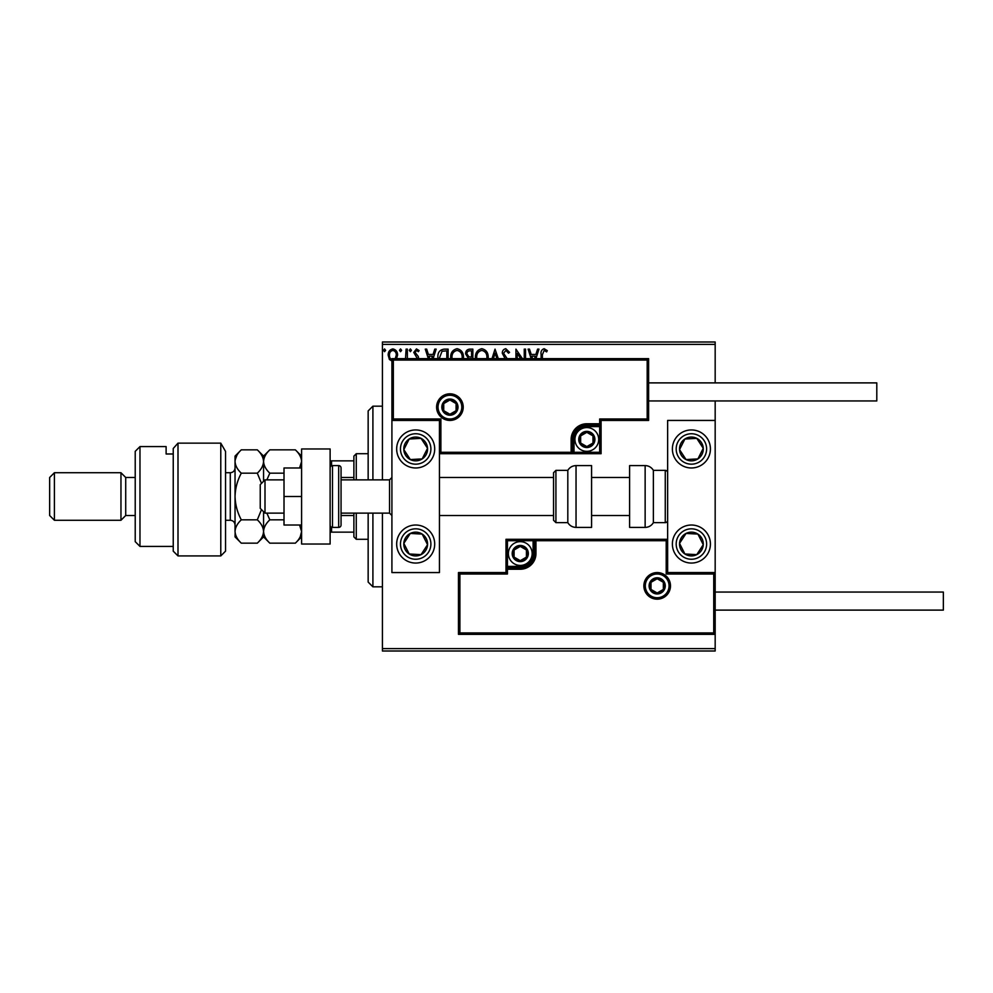 <?xml version="1.0" encoding="UTF-8"?>
<svg xmlns="http://www.w3.org/2000/svg" width="993" height="993" viewBox="0 0 993 993"><rect width="100%" height="100%" fill="white"/><g stroke="black" fill="none" stroke-linecap="round" stroke-linejoin="round"><path stroke-width="1.49" d="M392.856 361.502L389.417 359.503L388.176 355.184C388.139 351.733 389.703 349.648 392.856 348.915C396.021 349.648 397.585 351.733 397.56 355.184L396.306 359.491M405.529 358.647L406.087 349.139L407.366 349.139L407.366 358.647M417.37 358.647L413.771 352.428L416.464 348.915L419.096 350.566L418.363 351.696L416.613 350.417L415.049 352.366L418.264 356.45L418.661 358.647M437.938 358.647L437.876 357.244C437.677 352.441 439.8 349.735 444.243 349.139L448.104 349.139L448.104 358.647M467.653 358.647L468.224 358.113L465.605 353.856C465.618 351.112 466.921 349.536 469.528 349.139L472.854 349.139L472.854 358.647M491.994 358.647L495.035 349.139L498.3 358.647M496.91 358.647L495.147 353.148L493.384 358.647M524.254 358.647L524.254 349.139L525.545 349.139L525.545 358.647M520.642 358.647L517.216 353.359L517.216 358.647M515.938 358.647L515.938 349.139L522.392 358.647M541.111 358.647L541.111 354.538C540.602 351.522 541.619 349.573 544.152 348.704L547.292 350.628L546.646 351.907L544.164 350.417L542.389 354.7L542.389 358.647M382.417 344.385L382.417 342.002L715.171 342.002L715.171 344.385L382.417 344.385L382.417 479.867M382.417 513.133L382.417 648.615L715.171 648.615L715.171 650.998L382.417 650.998L382.417 648.615M715.171 344.385L715.171 382.888M715.171 400.949L715.171 420.436L667.631 420.436L667.631 572.564L715.171 572.564L715.171 420.436M713.744 632.926L715.171 634.353L458.468 634.353L458.468 572.564L459.896 573.991L459.896 632.926L713.744 632.926L713.744 573.991L715.171 572.564L715.171 648.615M531.143 358.647L528.102 349.139L529.492 349.139L531.205 354.464L535.872 354.464L537.585 349.139L538.976 349.139L535.935 358.647M505.114 358.647L502.284 353.21C502.309 350.715 503.488 349.213 505.797 348.704L509.546 352.341L508.503 353.185L505.896 350.417L503.575 353.235L507.162 358.647M475.461 358.647L475.411 357.455C475.337 352.714 477.459 349.797 481.791 348.704C486.136 349.747 488.271 352.639 488.208 357.381L488.146 358.647M450.723 358.647L450.673 357.455C450.586 352.714 452.709 349.797 457.053 348.704C461.385 349.747 463.532 352.639 463.47 357.381L463.408 358.647M428.331 358.647L425.289 349.139L426.68 349.139L428.393 354.464L433.06 354.464L434.773 349.139L436.163 349.139L433.122 358.647M411.425 350.306L410.357 351.696L409.29 350.306L410.357 348.915L411.425 350.306M401.606 350.306L400.539 351.696L399.471 350.306L400.539 348.915L401.606 350.306M385.607 350.306L384.539 351.696L383.472 350.306L384.539 348.915L385.607 350.306M534.544 358.647L535.326 356.177L531.751 356.177L532.546 358.647M486.855 358.647L486.93 357.393C486.992 353.607 485.292 351.274 481.841 350.417C478.328 351.274 476.615 353.62 476.69 357.468L476.752 358.647M470.93 357.033L471.576 357.033L471.576 350.839L470.111 350.839C468.075 350.814 466.995 351.82 466.884 353.856L468.895 356.835L470.93 357.033M462.117 358.647L462.192 357.393C462.254 353.607 460.553 351.274 457.09 350.417C453.578 351.274 451.865 353.62 451.952 357.468L452.014 358.647M446.825 358.647L446.825 350.839L442.034 351.261L439.229 358.647M431.719 358.647L432.514 356.177L428.939 356.177L429.733 358.647M395.239 358.647L396.281 355.171C396.331 352.602 395.202 351.013 392.868 350.417C390.522 351.013 389.393 352.602 389.455 355.171C389.393 357.753 390.534 359.367 392.868 360.012M415.682 429.944A19.016 19.016 0 0 1 434.698 448.96A19.016 19.016 0 0 1 415.682 467.976A19.016 19.016 0 0 1 396.666 448.96A19.016 19.016 0 0 1 415.682 429.944A19.016 19.016 0 0 0 399.769 459.362A19.016 19.016 0 0 0 426.084 464.885A19.016 19.016 0 0 0 431.607 438.558M415.682 563.056A19.016 19.016 0 0 0 434.698 544.04A19.016 19.016 0 0 0 415.682 525.024A19.016 19.016 0 0 0 396.666 544.04A19.016 19.016 0 0 0 415.682 563.056M439.452 420.436L439.452 572.564L391.912 572.564L391.912 420.436L439.452 420.436L440.88 419.009L440.88 452.287L439.452 453.714L573.991 453.714L573.991 452.287L599.66 452.287L599.66 426.618L586.826 426.618A12.835 12.835 0 0 0 573.991 439.452L573.991 452.287L572.564 452.287A1.427 1.427 0 0 1 571.136 453.714L571.136 439.452A15.689 15.689 0 0 1 586.826 423.763L599.66 423.763L599.66 419.009L647.188 419.009L647.188 360.074L648.615 358.647L648.615 420.436L601.088 420.436L601.088 423.763L599.66 423.763L599.66 425.19L586.826 425.19A14.262 14.262 0 0 0 572.564 439.452L572.564 452.287L440.88 452.287M691.401 563.056A19.016 19.016 0 0 1 672.385 544.04A19.016 19.016 0 0 1 691.401 525.024A19.016 19.016 0 0 1 710.417 544.04A19.016 19.016 0 0 1 691.401 563.056M691.401 429.944A19.016 19.016 0 0 0 672.385 448.96A19.016 19.016 0 0 0 691.401 467.976A19.016 19.016 0 0 0 710.417 448.96A19.016 19.016 0 0 0 691.401 429.944M264.994 513.133L260.24 508.379L260.24 484.621L264.994 479.867L264.994 513.133L284.01 513.133M341.058 513.133L389.541 513.133L389.541 479.867L391.912 477.484M645.289 585.87A11.879 11.879 0 0 0 657.18 597.749A11.879 11.879 0 0 0 669.059 585.87A11.879 11.879 0 0 0 657.18 573.991A11.879 11.879 0 0 0 645.289 585.87M458.468 572.564L506.008 572.564L506.008 569.237L507.435 569.237L507.435 573.991L459.896 573.991M520.27 566.382L520.27 567.81L507.435 567.81A1.427 1.427 0 0 0 506.008 569.237L506.008 539.286L533.104 539.286L533.104 540.713L507.435 540.713L507.435 566.382L520.27 566.382A12.835 12.835 0 0 0 533.104 553.548L533.104 540.713L534.532 540.713A1.427 1.427 0 0 1 535.959 539.286L533.104 539.286M520.27 569.237L520.27 567.81A14.262 14.262 0 0 0 534.532 553.548L534.532 540.713L535.959 540.713L535.959 539.286L667.631 539.286L666.204 540.713L535.959 540.713L535.959 553.548A15.689 15.689 0 0 1 520.27 569.237L507.435 569.237L507.435 566.382L506.008 566.382M459.896 632.926L458.468 634.353M506.008 572.564L507.435 573.991M713.744 573.991L666.204 573.991L667.631 572.564M506.008 539.286L507.435 540.713M461.795 407.13A11.879 11.879 0 0 0 449.916 395.251A11.879 11.879 0 0 0 438.025 407.13A11.879 11.879 0 0 0 449.916 419.009A11.879 11.879 0 0 0 461.795 407.13M647.188 360.074L393.34 360.074L393.34 419.009L391.912 420.436L391.912 358.647L648.615 358.647M601.088 426.618L599.66 426.618L599.66 425.19A1.427 1.427 0 0 0 601.088 423.763L601.088 453.714L573.991 453.714M648.615 420.436L647.188 419.009M601.088 420.436L599.66 419.009M393.34 360.074L391.912 358.647M601.088 453.714L599.66 452.287M593.951 439.452A7.125 7.125 0 0 0 580.644 435.89A7.125 7.125 0 0 0 586.826 446.589A7.125 7.125 0 0 0 593.951 439.452M592.995 439.452L592.995 435.89L586.826 432.327L580.644 435.89L580.644 443.015L586.826 446.589L592.995 443.015L592.995 439.452M574.935 439.452A11.879 11.879 0 0 1 586.826 427.573A11.879 11.879 0 0 1 598.705 439.452A11.879 11.879 0 0 1 586.826 451.343A11.879 11.879 0 0 1 574.935 439.452M580.644 435.89L580.644 443.015L586.826 446.589L592.995 443.015L592.995 435.89L586.826 432.327M527.395 553.548A7.125 7.125 0 0 0 514.089 549.985A7.125 7.125 0 0 0 520.27 560.673A7.125 7.125 0 0 0 527.395 553.548M526.439 553.548L526.439 549.985L520.27 546.411L514.089 549.985L514.089 557.11L520.27 560.673L526.439 557.11L526.439 553.548M508.379 553.548A11.879 11.879 0 0 1 520.27 541.657A11.879 11.879 0 0 1 532.149 553.548A11.879 11.879 0 0 1 520.27 565.427A11.879 11.879 0 0 1 508.379 553.548M514.089 549.985L514.089 557.11L520.27 560.673L526.439 557.11L526.439 549.985L520.27 546.411M664.305 585.87A7.125 7.125 0 0 0 650.998 582.308A7.125 7.125 0 0 0 657.18 592.995A7.125 7.125 0 0 0 664.305 585.87M663.349 585.87L663.349 582.308L657.18 578.745L650.998 582.308L650.998 589.432L657.18 592.995L663.349 589.432L663.349 585.87M650.998 582.308L650.998 589.432L657.18 592.995L663.349 589.432L663.349 582.308M457.041 407.13A7.125 7.125 0 0 0 443.734 403.568A7.125 7.125 0 0 0 449.916 414.255A7.125 7.125 0 0 0 457.041 407.13M456.085 407.13L456.085 403.568L449.916 400.005L443.734 403.568L443.734 410.692L449.916 414.255L456.085 410.692L456.085 407.13M443.734 403.568L443.734 410.692L449.916 414.255L456.085 410.692L456.085 403.568M405.74 537.536A11.879 11.879 0 0 0 421.057 554.64A11.879 11.879 0 0 0 422.186 534.085A11.879 11.879 0 0 0 405.74 537.536M407.068 538.405L403.816 543.382L409.19 553.982L421.057 554.64L427.549 544.698L422.186 534.085L410.32 533.44L407.068 538.405M426.084 528.115A19.016 19.016 0 0 1 431.607 554.442A19.016 19.016 0 0 1 405.281 559.953A19.016 19.016 0 0 1 415.682 525.024M403.816 543.382L409.19 553.982L421.057 554.64L427.549 544.698L422.186 534.085L410.32 533.44L403.816 543.382M681.459 537.536A11.879 11.879 0 0 0 696.763 554.64A11.879 11.879 0 0 0 697.905 534.085A11.879 11.879 0 0 0 681.459 537.536M682.787 538.405L679.535 543.382L684.897 553.982L696.763 554.64L703.267 544.698L697.905 534.085L686.039 533.44L682.787 538.405M679.535 543.382L684.897 553.982L696.763 554.64L703.267 544.698L697.905 534.085L686.039 533.44L679.535 543.382M701.356 442.468A11.879 11.879 0 0 0 679.535 449.618A11.879 11.879 0 0 0 697.905 458.915A11.879 11.879 0 0 0 701.356 442.468M700.015 443.337L696.763 438.36L684.897 439.018L679.535 449.618L686.039 459.56L697.905 458.915L703.267 448.302L700.015 443.337M707.326 438.558A19.016 19.016 0 0 1 701.803 464.885M691.401 467.976A19.016 19.016 0 0 1 675.488 459.362M696.763 438.36L684.897 439.018L679.535 449.618L686.039 459.56L697.905 458.915L703.267 448.302L696.763 438.36M425.637 442.468A11.879 11.879 0 0 0 403.816 449.618A11.879 11.879 0 0 0 422.186 458.915A11.879 11.879 0 0 0 425.637 442.468M424.309 443.337L421.057 438.36L409.19 439.018L403.816 449.618L410.32 459.56L422.186 458.915L427.549 448.302L424.309 443.337M421.057 438.36L409.19 439.018L403.816 449.618L410.32 459.56L422.186 458.915L427.549 448.302L421.057 438.36M645.14 527.395A9.508 9.508 0 0 0 653.369 522.641L653.369 470.359A9.508 9.508 0 0 0 645.14 465.605L629.599 465.605L629.599 527.395L645.14 527.395L645.14 465.605M653.369 522.641L665.26 522.641A2.371 2.371 0 0 0 667.631 520.27M665.26 522.641L665.26 470.359A2.371 2.371 0 0 1 667.631 472.73M665.26 470.359L653.369 470.359M576.039 527.395L591.58 527.395L591.58 465.605L576.039 465.605L576.039 527.395C572.452 527.283 569.709 525.694 567.81 522.641L567.81 470.359L555.919 470.359L555.919 522.641L553.548 520.27L553.548 472.73L553.548 477.484L439.452 477.484M553.548 488.469L553.548 477.484M715.171 592.051L943.35 592.051L943.35 610.112L715.171 610.112M648.615 382.888L876.794 382.888L876.794 400.949L648.615 400.949M301.599 496.5L284.01 496.5L284.01 525.024L301.599 525.024M284.01 496.5L284.01 467.976L301.599 467.976M301.599 544.04L301.599 448.96L330.123 448.96L330.123 544.04L301.599 544.04M332.494 465.605L332.494 527.395L338.675 527.395A2.371 2.371 0 0 0 341.058 525.024L341.058 467.976A2.371 2.371 0 0 0 338.675 465.605L332.494 465.605A2.371 2.371 0 0 0 330.123 467.976M332.494 527.395A2.371 2.371 0 0 1 330.123 525.024M372.909 513.133L372.909 586.826L368.155 582.072L368.155 513.133M368.155 479.867L368.155 410.928L372.909 406.174L372.909 479.867M356.264 513.133L356.264 539.286L353.893 536.903L353.893 513.133M353.893 479.867L353.893 456.097L356.264 453.714L356.264 479.867M356.264 539.286L368.155 539.286M356.264 453.714L368.155 453.714M353.893 532.149L330.123 532.149M353.893 515.516L341.058 515.516M353.893 477.484L341.058 477.484M330.123 460.851L331.55 460.851L331.55 465.804M353.893 460.851L331.55 460.851M331.55 527.196L331.55 532.149M225.535 551.165L220.781 555.919L220.781 443.139L225.535 451.405L225.535 551.165M139.976 546.411L135.222 541.657L135.222 451.343L139.976 446.589L139.976 546.411L173.241 546.411M125.714 515.516L125.714 477.484L120.96 472.73L120.96 520.27L125.714 515.516L135.222 515.516M54.404 520.27L49.65 515.516L49.65 477.484L54.404 472.73L54.404 520.27L120.96 520.27M54.404 472.73L120.96 472.73M125.714 477.484L135.222 477.484M173.241 453.987L166.116 453.987L166.116 446.589L166.116 453.987M139.976 446.589L166.116 446.589M173.241 448.488L177.995 443.139L177.995 555.919L173.241 551.165L173.241 448.488L177.995 443.139L220.781 443.139L225.535 451.405M299.576 525.024L301.599 531.491C301.363 535.587 299.278 539.484 295.343 543.159L269.823 543.159C265.913 539.522 263.828 535.637 263.567 531.491C263.803 527.395 265.888 523.51 269.823 519.823L284.01 519.823M266.856 479.867L269.823 473.177L284.01 473.177M269.823 519.823L266.856 513.133M269.823 473.177C265.901 469.515 263.815 465.63 263.567 461.509C263.828 457.376 265.913 453.491 269.823 449.841L295.343 449.841C299.265 453.503 301.351 457.388 301.599 461.509L299.576 467.976M300.283 536.679L301.599 531.491M263.567 481.282L263.567 456.097L269.823 449.841M269.823 543.159L263.567 536.903L263.567 511.718M261.482 509.632L257.311 519.823C261.221 523.46 263.306 527.345 263.567 531.491C263.331 535.587 261.246 539.484 257.311 543.159L241.299 543.159C237.389 539.522 235.304 535.637 235.043 531.491L235.043 456.097L241.299 449.841L257.311 449.841C261.233 453.491 263.319 457.388 263.567 461.509C263.319 465.618 261.233 469.515 257.311 473.177L261.482 483.368M241.299 543.159L235.043 536.903L235.155 533.018M235.043 531.491C235.279 527.395 237.364 523.51 241.299 519.823C237.389 512.562 235.304 504.792 235.043 496.5C235.279 488.308 237.364 480.525 241.299 473.177C237.377 469.515 235.291 465.63 235.043 461.509C235.291 457.388 237.377 453.503 241.299 449.841M236.793 455.514L235.155 459.982M241.299 473.177L257.311 473.177M241.299 519.823L257.311 519.823M670.486 585.87A13.306 13.306 0 0 1 657.18 599.176A13.306 13.306 0 0 1 643.861 585.87A13.306 13.306 0 0 1 657.18 572.564A13.306 13.306 0 0 1 670.486 585.87M666.204 573.991L666.204 540.713M533.104 553.548L535.959 553.548M436.597 407.13A13.306 13.306 0 0 1 449.916 393.824A13.306 13.306 0 0 1 463.222 407.13A13.306 13.306 0 0 1 449.916 420.436A13.306 13.306 0 0 1 436.597 407.13M393.34 419.009L440.88 419.009M586.826 426.618L586.826 423.763M573.991 439.452L571.136 439.452M594.906 439.452A8.081 8.081 0 0 0 586.826 431.372A8.081 8.081 0 0 0 578.745 439.452A8.081 8.081 0 0 0 586.826 447.533A8.081 8.081 0 0 0 594.906 439.452M528.35 553.548A8.081 8.081 0 0 0 520.27 545.467A8.081 8.081 0 0 0 512.189 553.548A8.081 8.081 0 0 0 520.27 561.628A8.081 8.081 0 0 0 528.35 553.548M665.26 585.87A8.081 8.081 0 0 0 657.18 577.789A8.081 8.081 0 0 0 649.099 585.87A8.081 8.081 0 0 0 657.18 593.951A8.081 8.081 0 0 0 665.26 585.87M457.996 407.13A8.081 8.081 0 0 0 449.916 399.049A8.081 8.081 0 0 0 441.835 407.13A8.081 8.081 0 0 0 449.916 415.211A8.081 8.081 0 0 0 457.996 407.13M402.947 535.711A15.218 15.218 0 0 0 407.366 556.775A15.218 15.218 0 0 0 428.417 552.356A15.218 15.218 0 0 0 424.011 531.305A15.218 15.218 0 0 0 402.947 535.711M678.666 535.711A15.218 15.218 0 0 0 683.085 556.775A15.218 15.218 0 0 0 704.136 552.356A15.218 15.218 0 0 0 699.717 531.305A15.218 15.218 0 0 0 678.666 535.711M704.136 440.644A15.218 15.218 0 0 0 683.085 436.225A15.218 15.218 0 0 0 678.666 457.289A15.218 15.218 0 0 0 699.717 461.695A15.218 15.218 0 0 0 704.136 440.644M428.417 440.644A15.218 15.218 0 0 0 407.366 436.225A15.218 15.218 0 0 0 402.947 457.289A15.218 15.218 0 0 0 424.011 461.695A15.218 15.218 0 0 0 428.417 440.644M338.675 527.395L338.675 465.605M225.535 520.27L230.289 520.27L230.289 472.73C233.181 472.445 234.758 470.868 235.043 467.976M389.541 513.133L391.912 515.516M629.599 515.516L591.58 515.516M553.548 515.516L439.452 515.516M629.599 477.484L591.58 477.484M264.994 479.867L284.01 479.867M341.058 479.867L389.541 479.867M555.919 522.641L567.81 522.641M555.919 470.359L553.548 472.73M576.039 465.605C572.452 465.717 569.709 467.306 567.81 470.359M372.909 406.174L382.417 406.174M372.909 586.826L382.417 586.826M177.995 555.919L220.781 555.919M301.599 456.097L295.343 449.841M301.599 536.903L295.343 543.159M263.567 536.903L257.311 543.159M263.567 456.097L257.311 449.841M225.535 472.73L230.289 472.73M230.289 520.27C233.181 520.555 234.758 522.132 235.043 525.024"/></g></svg>
